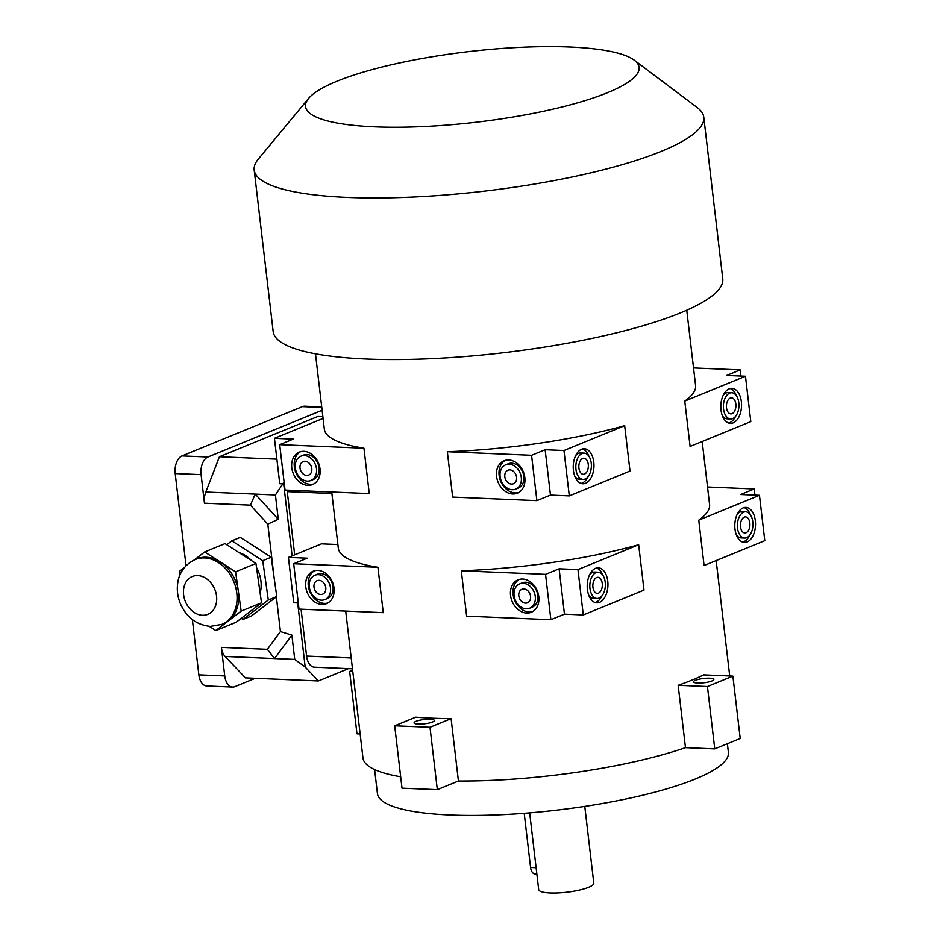 <?xml version="1.0" encoding="UTF-8"?>
<svg xmlns="http://www.w3.org/2000/svg" width="940" height="940" viewBox="0 0 940 940"><rect width="100%" height="100%" fill="white"/><g stroke="black" fill="none" stroke-linecap="round" stroke-linejoin="round"><path stroke-width="1.41" d="M709.618 678.187A10.223 2.162 173.3 0 1 713.836 679.432A10.223 2.162 173.3 0 1 708.419 682.005A10.223 2.162 173.3 0 1 697.75 683.051A10.223 2.162 173.3 0 1 693.532 681.817A10.223 2.162 173.3 0 1 698.949 679.232A10.223 2.162 173.3 0 1 709.618 678.187M430.156 719.253A10.223 2.162 173.3 0 1 434.374 720.486A10.223 2.162 173.3 0 1 428.957 723.072A10.223 2.162 173.3 0 1 418.277 724.106A10.223 2.162 173.3 0 1 414.07 722.872A10.223 2.162 173.3 0 1 419.475 720.287A10.223 2.162 173.3 0 1 430.156 719.253M730.263 398.066A8.037 4.747 92.4 0 0 726.432 406.726A8.037 4.747 92.4 0 0 730.838 413.882A8.037 4.747 92.4 0 0 732.096 413.659A8.037 4.747 92.4 0 0 735.926 404.999A8.037 4.747 92.4 0 0 731.52 397.832A8.037 4.747 92.4 0 0 730.263 398.066M582.683 458.462A8.037 4.747 92.4 0 0 578.852 467.121A8.037 4.747 92.4 0 0 583.258 474.289A8.037 4.747 92.4 0 0 584.515 474.054A8.037 4.747 92.4 0 0 588.346 465.394A8.037 4.747 92.4 0 0 583.94 458.238A8.037 4.747 92.4 0 0 582.683 458.462M744.245 517.141A8.037 4.747 92.4 0 0 740.426 525.801A8.037 4.747 92.4 0 0 744.832 532.957A8.037 4.747 92.4 0 0 746.078 532.733A8.037 4.747 92.4 0 0 749.909 524.073A8.037 4.747 92.4 0 0 745.502 516.906A8.037 4.747 92.4 0 0 744.245 517.141M596.665 577.536A8.037 4.747 92.4 0 0 592.846 586.196A8.037 4.747 92.4 0 0 597.253 593.363A8.037 4.747 92.4 0 0 598.498 593.128A8.037 4.747 92.4 0 0 602.329 584.469A8.037 4.747 92.4 0 0 597.922 577.313A8.037 4.747 92.4 0 0 596.665 577.536M731.731 392.732A13.136 7.767 92.4 0 0 729.675 393.108A13.136 7.767 92.4 0 0 723.412 407.267A13.136 7.767 92.4 0 0 730.627 418.993A13.136 7.767 92.4 0 0 732.671 418.617A13.136 7.767 92.4 0 0 738.946 404.447A13.136 7.767 92.4 0 0 731.731 392.732L728.195 392.579A13.136 7.767 92.4 0 0 726.15 392.955A13.136 7.767 92.4 0 0 723.212 395.282M729.182 388.855A17.519 10.352 92.4 0 0 720.827 407.737A17.519 10.352 92.4 0 0 730.439 423.364A17.519 10.352 92.4 0 0 733.177 422.871A17.519 10.352 92.4 0 0 741.531 403.977A17.519 10.352 92.4 0 0 731.919 388.349A17.519 10.352 92.4 0 0 729.182 388.855M728.688 423.035A17.519 10.352 92.4 0 0 729.64 422.718A17.519 10.352 92.4 0 0 735.609 416.291M584.151 453.127A13.136 7.767 92.4 0 0 582.095 453.503A13.136 7.767 92.4 0 0 575.832 467.673A13.136 7.767 92.4 0 0 583.047 479.388A13.136 7.767 92.4 0 0 585.091 479.024A13.136 7.767 92.4 0 0 591.366 464.853A13.136 7.767 92.4 0 0 584.151 453.127L580.615 452.986A13.136 7.767 92.4 0 0 578.57 453.35A13.136 7.767 92.4 0 0 575.633 455.677M581.601 449.25A17.519 10.352 92.4 0 0 573.247 468.144A17.519 10.352 92.4 0 0 582.859 483.771A17.519 10.352 92.4 0 0 585.596 483.266A17.519 10.352 92.4 0 0 593.951 464.384A17.519 10.352 92.4 0 0 584.339 448.756A17.519 10.352 92.4 0 0 581.601 449.25M581.108 483.442A17.519 10.352 92.4 0 0 582.06 483.125A17.519 10.352 92.4 0 0 588.029 476.697M745.714 511.807A13.136 7.767 92.4 0 0 743.669 512.171A13.136 7.767 92.4 0 0 737.407 526.341A13.136 7.767 92.4 0 0 744.609 538.068A13.136 7.767 92.4 0 0 746.666 537.692A13.136 7.767 92.4 0 0 752.928 523.521A13.136 7.767 92.4 0 0 745.714 511.807L742.189 511.654A13.136 7.767 92.4 0 0 740.133 512.03A13.136 7.767 92.4 0 0 737.195 514.356M743.164 507.917A17.519 10.352 92.4 0 0 734.81 526.811A17.519 10.352 92.4 0 0 744.433 542.439A17.519 10.352 92.4 0 0 747.159 541.945A17.519 10.352 92.4 0 0 755.513 523.051A17.519 10.352 92.4 0 0 745.902 507.424A17.519 10.352 92.4 0 0 743.164 507.917M742.67 542.11A17.519 10.352 92.4 0 0 743.634 541.793A17.519 10.352 92.4 0 0 749.603 535.365M598.134 572.202A13.136 7.767 92.4 0 0 596.089 572.577A13.136 7.767 92.4 0 0 589.827 586.748A13.136 7.767 92.4 0 0 597.029 598.463A13.136 7.767 92.4 0 0 599.086 598.087A13.136 7.767 92.4 0 0 605.348 583.928A13.136 7.767 92.4 0 0 598.134 572.202L594.609 572.049A13.136 7.767 92.4 0 0 592.553 572.425A13.136 7.767 92.4 0 0 589.615 574.751M595.584 568.324A17.519 10.352 92.4 0 0 587.23 587.218A17.519 10.352 92.4 0 0 596.853 602.846A17.519 10.352 92.4 0 0 599.579 602.34A17.519 10.352 92.4 0 0 607.933 583.446A17.519 10.352 92.4 0 0 598.322 567.831A17.519 10.352 92.4 0 0 595.584 568.324M595.091 602.505A17.519 10.352 92.4 0 0 596.054 602.199A17.519 10.352 92.4 0 0 602.023 595.76M509.856 469.882A7.297 5.687 67.7 0 1 516.354 476.004A7.297 5.687 67.7 0 1 513.463 483.724A7.297 5.687 67.7 0 1 511.524 484.065A7.297 5.687 67.7 0 1 505.038 477.943A7.297 5.687 67.7 0 1 507.929 470.212A7.297 5.687 67.7 0 1 509.856 469.882M305.065 461.258A7.297 5.687 67.7 0 1 311.563 467.38A7.297 5.687 67.7 0 1 308.673 475.099A7.297 5.687 67.7 0 1 306.734 475.429A7.297 5.687 67.7 0 1 300.248 469.307A7.297 5.687 67.7 0 1 303.138 461.587A7.297 5.687 67.7 0 1 305.065 461.258M523.85 588.957A7.297 5.687 67.7 0 1 530.336 595.079A7.297 5.687 67.7 0 1 527.446 602.798A7.297 5.687 67.7 0 1 525.519 603.127A7.297 5.687 67.7 0 1 519.021 597.006A7.297 5.687 67.7 0 1 521.912 589.286A7.297 5.687 67.7 0 1 523.85 588.957M319.06 580.332A7.297 5.687 67.7 0 1 325.546 586.442A7.297 5.687 67.7 0 1 322.655 594.174A7.297 5.687 67.7 0 1 320.728 594.503A7.297 5.687 67.7 0 1 314.23 588.381A7.297 5.687 67.7 0 1 317.121 580.662A7.297 5.687 67.7 0 1 319.06 580.332M505.72 464.806L508.258 463.772A13.136 10.234 67.7 0 1 511.736 463.173A13.136 10.234 67.7 0 1 523.415 474.195A13.136 10.234 67.7 0 1 518.21 488.095L515.672 489.141A13.136 10.234 67.7 0 1 512.194 489.728A13.136 10.234 67.7 0 1 500.515 478.707A13.136 10.234 67.7 0 1 505.72 464.806A13.136 10.234 67.7 0 1 509.198 464.219A13.136 10.234 67.7 0 1 520.878 475.229A13.136 10.234 67.7 0 1 515.672 489.141M508.693 459.966A17.519 13.642 67.7 0 1 524.273 474.653A17.519 13.642 67.7 0 1 517.329 493.195A17.519 13.642 67.7 0 1 512.688 493.982A17.519 13.642 67.7 0 1 497.119 479.294A17.519 13.642 67.7 0 1 504.052 460.753A17.519 13.642 67.7 0 1 508.693 459.966M518.574 492.584A17.519 13.642 67.7 0 1 515.238 492.936A17.519 13.642 67.7 0 1 499.904 479.095A17.519 13.642 67.7 0 1 505.368 460.318M300.929 456.182L303.467 455.136A13.136 10.234 67.7 0 1 306.945 454.549A13.136 10.234 67.7 0 1 318.625 465.559A13.136 10.234 67.7 0 1 313.42 479.459L310.882 480.505A13.136 10.234 67.7 0 1 307.404 481.104A13.136 10.234 67.7 0 1 295.724 470.082A13.136 10.234 67.7 0 1 300.929 456.182A13.136 10.234 67.7 0 1 304.407 455.583A13.136 10.234 67.7 0 1 316.087 466.604A13.136 10.234 67.7 0 1 310.882 480.505M303.902 451.329A17.519 13.642 67.7 0 1 319.482 466.017A17.519 13.642 67.7 0 1 312.538 484.558A17.519 13.642 67.7 0 1 307.897 485.357A17.519 13.642 67.7 0 1 292.328 470.658A17.519 13.642 67.7 0 1 299.261 452.128A17.519 13.642 67.7 0 1 303.902 451.329M313.784 483.959A17.519 13.642 67.7 0 1 310.447 484.312A17.519 13.642 67.7 0 1 295.113 470.47A17.519 13.642 67.7 0 1 300.577 451.682M519.702 583.881L522.252 582.835A13.136 10.234 67.7 0 1 525.73 582.248A13.136 10.234 67.7 0 1 537.41 593.258A13.136 10.234 67.7 0 1 532.205 607.17L529.655 608.204A13.136 10.234 67.7 0 1 526.177 608.803A13.136 10.234 67.7 0 1 514.497 597.781A13.136 10.234 67.7 0 1 519.702 583.881A13.136 10.234 67.7 0 1 523.181 583.282A13.136 10.234 67.7 0 1 534.86 594.303A13.136 10.234 67.7 0 1 529.655 608.204M522.687 579.028A17.519 13.642 67.7 0 1 538.256 593.728A17.519 13.642 67.7 0 1 531.323 612.257A17.519 13.642 67.7 0 1 526.682 613.056A17.519 13.642 67.7 0 1 511.102 598.369A17.519 13.642 67.7 0 1 518.046 579.827A17.519 13.642 67.7 0 1 522.687 579.028M532.557 611.658A17.519 13.642 67.7 0 1 529.22 612.011A17.519 13.642 67.7 0 1 513.886 598.169A17.519 13.642 67.7 0 1 519.35 579.393M314.912 575.256L317.462 574.211A13.136 10.234 67.7 0 1 320.94 573.611A13.136 10.234 67.7 0 1 332.619 584.633A13.136 10.234 67.7 0 1 327.414 598.533L324.864 599.579A13.136 10.234 67.7 0 1 321.386 600.178A13.136 10.234 67.7 0 1 309.707 589.157A13.136 10.234 67.7 0 1 314.912 575.256A13.136 10.234 67.7 0 1 318.39 574.657A13.136 10.234 67.7 0 1 330.069 585.679A13.136 10.234 67.7 0 1 324.864 599.579M317.896 570.404A17.519 13.642 67.7 0 1 333.465 585.091A17.519 13.642 67.7 0 1 326.532 603.633A17.519 13.642 67.7 0 1 321.891 604.42A17.519 13.642 67.7 0 1 306.311 589.732A17.519 13.642 67.7 0 1 313.255 571.203A17.519 13.642 67.7 0 1 317.896 570.404M327.766 603.034A17.519 13.642 67.7 0 1 324.429 603.386A17.519 13.642 67.7 0 1 309.096 589.545A17.519 13.642 67.7 0 1 314.559 570.756M206.26 557.232A35.05 27.284 -112.3 0 0 196.977 558.818L195.285 559.512A35.05 27.284 67.7 0 1 204.567 557.937A35.05 27.284 67.7 0 1 235.705 587.312A35.05 27.284 67.7 0 1 221.828 624.383L223.532 623.69A35.05 27.284 -112.3 0 0 228.491 620.835A35.05 27.284 -112.3 0 0 238.372 591.46A35.05 27.284 -112.3 0 0 220.136 561.873L204.697 551.956L225.048 543.614L255.95 563.471L261.508 602.775L236.175 622.233L215.824 630.564L241.157 611.106L235.588 571.802L220.136 561.873A35.05 27.284 -112.3 0 0 206.26 557.232M727.384 743.728L728.406 752.388A176.685 37.342 173.3 0 1 634.852 797.05A176.685 37.342 173.3 0 1 450.295 815.004A176.685 37.342 173.3 0 1 377.434 793.618L374.613 769.555M569.863 47A167.931 35.485 -6.7 0 0 308.59 98.43A167.931 35.485 -6.7 0 0 374.79 126.841A167.931 35.485 -6.7 0 0 565.774 106.032A167.931 35.485 -6.7 0 0 634.265 60.172A167.931 35.485 -6.7 0 0 569.863 47M634.265 60.172L697.257 107.571A226.34 47.834 173.3 0 1 703.778 117.218A226.34 47.834 173.3 0 1 583.94 174.429A226.34 47.834 173.3 0 1 347.518 197.424A226.34 47.834 173.3 0 1 254.188 170.022A226.34 47.834 173.3 0 1 258.3 159.13L308.59 98.43M254.188 170.022L273.176 331.62A226.34 47.834 -6.7 0 0 366.506 359.021A226.34 47.834 -6.7 0 0 602.916 336.027A226.34 47.834 -6.7 0 0 722.766 278.816L703.778 117.218M584.774 806.391L593.798 883.165A27.742 5.863 173.3 0 1 579.111 890.18A27.742 5.863 173.3 0 1 550.123 893A27.742 5.863 173.3 0 1 538.691 889.639L529.667 812.865M315.476 353.816L324.323 429.087A186.907 39.503 -6.7 0 0 363.945 448.216L369.267 493.582L285.032 490.034L279.697 444.667L363.945 448.216M331.714 491.996L338.306 548.161A186.907 39.503 -6.7 0 0 377.927 567.29L383.25 612.657L299.014 609.108L293.691 563.741L377.927 567.29M415.797 717.161A186.907 39.503 -6.7 0 0 432.694 718.207A186.907 39.503 -6.7 0 0 451.106 718.642L458.426 781.011L437.323 789.659L402.014 788.167L394.694 725.798L415.797 717.161M400.675 776.769A186.907 39.503 173.3 0 1 362.957 757.957L345.697 611.07M536.893 500.644L531.57 455.289L447.334 451.729L452.657 497.096L536.893 500.644L550.464 495.086L545.141 449.731L531.57 455.289M569.299 495.885L630 471.034L624.677 425.679L563.965 450.519L569.299 495.885L550.464 495.086M545.141 449.731L563.965 450.519M447.334 451.729A186.907 39.503 -6.7 0 0 624.677 425.679M284.303 483.877L279.767 483.689L274.433 438.322L293.268 439.121L279.697 444.667M274.433 438.322L323.066 418.418M550.887 619.718L545.553 574.352L461.317 570.803L466.639 616.17L550.887 619.718L564.458 614.161L559.124 568.806L545.553 574.352M583.282 614.96L643.994 590.109L638.659 544.754L577.959 569.593L583.282 614.96L564.458 614.161M559.124 568.806L577.959 569.593M461.317 570.803A186.907 39.503 -6.7 0 0 638.659 544.754M298.297 602.951L293.75 602.752L288.427 557.397L321.504 543.861L337.883 544.542M288.427 557.397L307.262 558.184L293.691 563.741M184.581 567.396L179.352 571.403L179.893 575.186M209.221 626.322L215.824 630.564M241.239 618.344L242.955 619.46L251.438 615.982L276.783 596.524L271.214 557.22L240.311 537.375L231.828 540.841L226.775 544.73M274.069 577.371L267.818 524.144L250.404 505.132L204.45 503.194L201.101 474.641L175.204 473.56A14.605 8.624 -87.6 0 1 182.019 455.912L302.457 406.62A14.605 8.624 -87.6 0 1 304.748 406.197L321.715 406.914M198.857 674.85L224.742 675.931A14.605 8.624 92.4 0 0 232.615 687.058L206.718 685.965A14.605 8.624 -87.6 0 1 198.857 674.85L192.359 619.577M186.038 565.774L175.204 473.56M224.742 675.931L221.393 647.378L267.348 649.317L274.562 658.552L294.737 659.398L291.882 635.099L274.562 658.552L225.13 656.461A14.605 8.624 -87.6 0 1 221.393 647.378M267.818 524.144L278.275 519.268L255.245 494.111L205.813 492.031L219.443 456.734L276.889 459.155M278.275 519.268L275.42 494.969L255.245 494.111L250.404 505.132M297.675 602.916L305.195 667.036L318.39 680.948L245.422 677.869L225.13 656.461M232.615 687.058A14.605 8.624 92.4 0 0 234.894 686.635L255.292 678.292M182.019 455.912L207.916 457.005L322.115 410.263M207.916 457.005A14.605 8.624 92.4 0 0 201.101 474.641M204.45 503.194A14.605 8.624 -87.6 0 1 205.813 492.031M322.866 416.69L317.826 416.479L219.443 456.734M318.39 680.948L348.505 668.622M352.477 668.786L314.442 667.189A14.605 8.624 -87.6 0 1 306.581 656.073L301.07 609.191M294.69 554.835L287.264 491.632A14.605 8.624 -87.6 0 1 287.135 490.116M678.151 685.284A186.907 39.503 -6.7 0 0 703.602 674.873L732.883 676.107L740.215 738.476L714.764 748.886L707.444 686.517L678.151 685.284L685.483 747.652A186.907 39.503 173.3 0 1 458.426 781.011M698.761 520.161L759.461 495.31L764.796 540.676L704.084 565.516L698.761 520.161A186.907 39.503 -6.7 0 0 709.582 504.545L702.18 441.506M684.766 401.086L745.479 376.235L750.802 421.602L690.101 446.441L684.766 401.086A186.907 39.503 -6.7 0 0 695.588 385.471L686.752 310.2M360.137 733.952L356.965 733.811L349.645 671.442L352.805 671.583M685.483 747.652L714.764 748.886M536.869 874.188L535.295 874.118A8.765 5.182 -87.6 0 1 530.571 867.456L524.215 813.3M305.195 667.036L294.737 659.398M275.42 494.969L283.551 482.761M267.348 649.317L280.437 631.598L291.882 635.099M242.955 619.46L268.3 600.002L276.783 596.524M268.3 600.002L262.73 560.698L271.214 557.22M262.73 560.698L231.828 540.841M260.133 593.046A29.21 22.736 -112.3 0 0 256.526 567.548M251.52 560.628A29.21 22.736 -112.3 0 0 239.089 552.638M241.157 611.106L261.508 602.775M235.588 571.802L255.95 563.471M204.697 551.956L194.263 559.958M740.943 376.047L740.215 369.89L693.532 367.928M745.479 376.235L726.644 375.448L740.215 369.89M754.926 495.122L754.209 488.964L707.514 486.99M759.461 495.31L740.638 494.522L754.209 488.964M602.881 575.315A17.519 10.352 92.4 0 0 596.548 568.007M588.757 595.208A13.136 7.767 92.4 0 0 593.504 598.31L597.029 598.463M750.461 514.909A17.519 10.352 92.4 0 0 744.127 507.612M736.337 534.813A13.136 7.767 92.4 0 0 741.084 537.915L744.609 538.068M588.898 456.241A17.519 10.352 92.4 0 0 582.565 448.932M574.775 476.134A13.136 7.767 92.4 0 0 579.51 479.247L583.047 479.388M736.478 395.834A17.519 10.352 92.4 0 0 730.133 388.537M722.355 415.738A13.136 7.767 92.4 0 0 727.09 418.841L730.627 418.993M349.645 671.442L352.653 670.22M732.883 676.107L707.444 686.517M437.323 789.659L430.003 727.278L451.106 718.642M430.003 727.278L394.694 725.798M197.741 575.574A20.445 15.921 -112.3 0 0 183.606 594.726A20.445 15.921 -112.3 0 0 202.405 615.265A20.445 15.921 -112.3 0 0 216.553 596.113A20.445 15.921 -112.3 0 0 197.741 575.574M280.437 631.598L276.36 596.853M331.89 493.512L287.264 491.632M306.581 656.073L351.207 657.953M530.571 867.456L536.106 867.691M283.68 483.853L292.14 555.869M321.774 407.431L302.457 406.62M195.285 559.512C182.736 565.269 178.694 576.103 177.883 582.072C176.638 589.439 177.496 596.677 180.433 603.809C186.508 617.38 196.46 624.9 210.278 626.393L221.828 624.383M729.722 675.977L716.163 560.569"/></g></svg>
